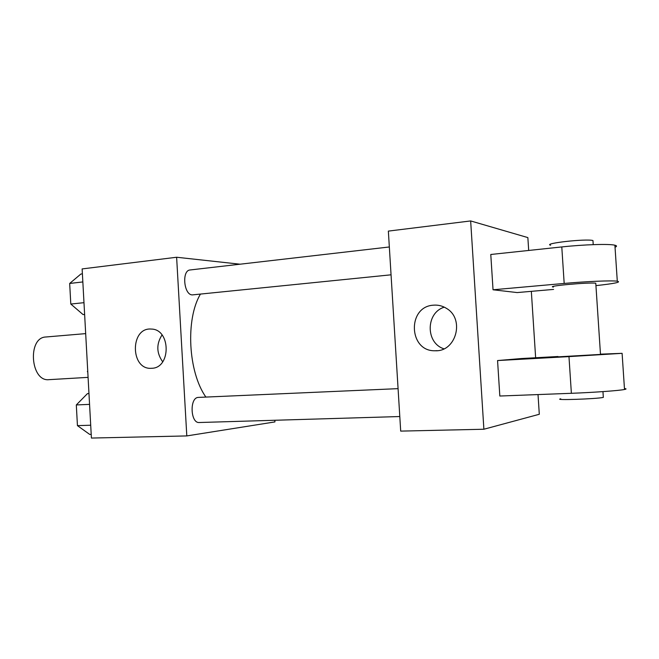<?xml version="1.0" encoding="UTF-8"?>
<svg xmlns="http://www.w3.org/2000/svg" width="659" height="659" viewBox="0 0 659 659"><rect width="100%" height="100%" fill="white"/><g stroke="black" fill="none" stroke-linecap="round" stroke-linejoin="round"><path stroke-width="0.99" d="M85.678 333.619L45.932 336.988C27.25 337.342 30.446 381.965 48.997 379.658L88.084 377.368M87.754 371.396L85.892 337.499M87.375 371.421L87.795 372.244M274.844 420.261L274.935 421.917L186.802 435.92L91.412 438.062L82.128 268.921L176.62 257.249L240.057 264.201M200.427 294.128C185.393 319.211 188.136 372.055 205.888 397.064M186.802 435.92L176.62 257.249M389.337 246.968L190.121 269.968C181.563 270.264 183.803 295.117 192.362 294.894L391.051 274.811M399.791 416.537L199.24 422.518C190.435 423.457 189.413 397.616 198.235 397.41L398.077 388.645M151.685 368.282L151.512 368.29C130.136 370.111 129.947 327.004 151.348 329.072C170.862 329.171 171.192 368.159 151.685 368.282M162.699 361.799C156.447 353.01 156.216 344.056 162.032 334.961M538.024 394.568L539.301 414.272L483.887 429.24L400.697 431.11L388.357 231.103L470.658 220.938L527.859 237.594L528.691 250.453M91.206 434.355L89.665 434.388L77.441 425.632L76.312 404.939L87.433 393.637L88.965 393.563M90.711 425.228L77.441 425.632M89.566 404.371L76.312 404.939M76.592 410.162L77.119 419.734M84.624 314.442L83.092 314.59L70.801 304.046L69.673 283.461L80.868 274.045L82.4 273.864M83.981 302.679L70.801 304.046M82.845 281.937L69.673 283.461M70.019 289.713L70.538 299.227M433.614 305.166C438.235 304.812 442.535 305.9 446.53 308.412C465.032 319.022 456.069 351.947 435.195 350.753C408.506 351.791 406.941 306.353 433.614 305.166M400.697 431.11L388.357 231.103M483.887 429.24L470.658 220.938M444.314 307.168C425.698 312.646 425.434 343.084 443.935 348.809M531.335 291.344L535.635 357.746M557.959 356.511L521.426 358.537L497.561 360.555L499.827 396.026L571.378 393.299C593.858 392.459 619.089 390.639 624.51 389.485C626.569 389.074 626.552 388.761 624.452 388.555M553.585 289.408L517.175 292.571L493.039 289.779L490.782 254.481L561.789 246.936C584.096 244.514 609.311 243.723 614.896 245.214C617.013 245.725 617.055 246.4 615.036 247.249M557.984 356.849L600.489 354.418M497.561 360.555L568.972 356.618L571.378 393.299M600.473 354.163L622.104 353.331L568.972 356.618M553.428 287.036C544.804 286.195 589.187 282.151 595.777 283.213L595.818 283.856M561.789 246.936L564.178 283.436L493.039 289.779M564.178 283.436C586.535 281.409 611.75 280.363 617.294 281.195C621.594 282.118 614.476 283.601 595.942 285.627M560.727 398.835C552.234 400.466 596.906 398.983 603.331 397.393L603.298 396.858M593.026 241.631L592.952 240.543C586.386 238.5 542.415 243.435 550.611 245.222M435.195 350.753L437.181 350.662M600.497 354.509L595.777 283.213M603.331 397.393L602.952 391.619M592.952 240.543L593.224 244.637M622.104 353.331L624.51 389.485M614.896 245.214L617.294 281.195"/></g></svg>
